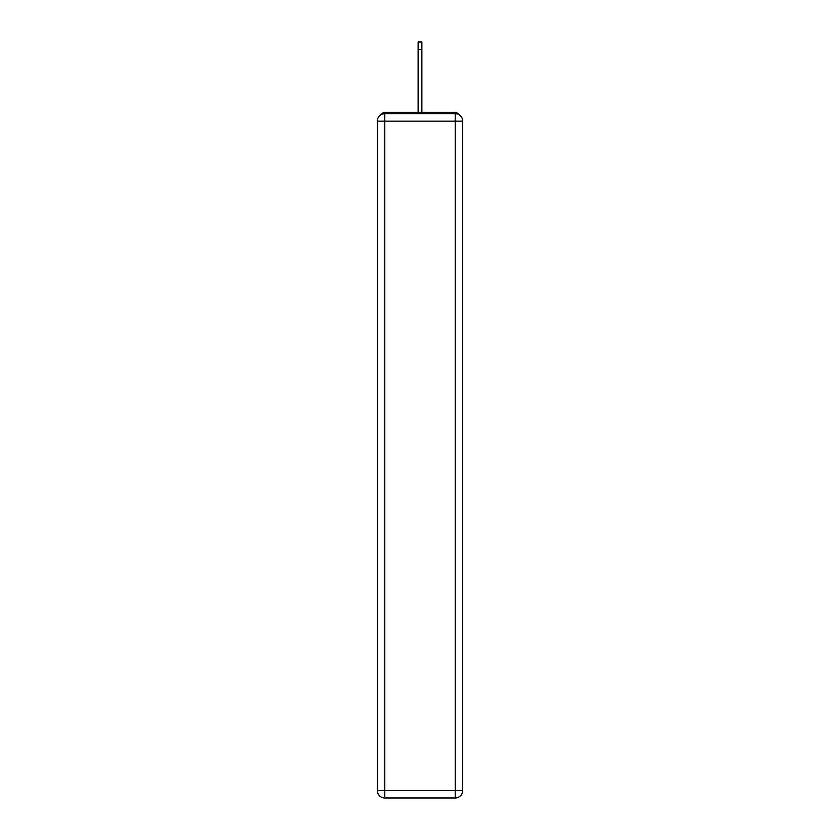 <?xml version="1.0" encoding="UTF-8"?>
<svg xmlns="http://www.w3.org/2000/svg" width="840" height="840" viewBox="0 0 840 840"><rect width="100%" height="100%" fill="white"/><g stroke="black" fill="none" stroke-linecap="round" stroke-linejoin="round"><path stroke-width="1.26" d="M462.683 121.139A7.466 7.466 0 0 0 455.217 113.673A7.466 7.466 0 0 1 462.683 121.139L462.683 790.534L455.217 790.534L455.217 798L384.783 798A7.466 7.466 0 0 1 377.318 790.534L377.318 121.139A7.466 7.466 0 0 1 384.783 113.673L455.217 113.673L455.217 121.139L384.783 121.139L384.783 790.534L455.217 790.534L455.217 121.139L462.683 121.139L462.609 120.141M377.318 121.139L384.783 121.139L384.783 113.673A7.466 7.466 0 0 0 377.318 121.139L377.391 120.141M458.524 114.45A3.728 3.728 0 0 0 455.217 112.424L384.783 112.424A3.728 3.728 0 0 0 381.476 114.45M455.217 112.424L439.415 112.424L455.217 112.424M400.586 112.424L384.783 112.424L400.586 112.424M455.217 798A7.466 7.466 0 0 0 462.683 790.534A7.466 7.466 0 0 1 455.217 798M418.131 49.465L418.131 42L421.869 42L421.869 49.465L418.131 49.465L418.131 112.424M421.869 49.465L421.869 112.424M384.783 798L384.783 790.534L377.318 790.534A7.466 7.466 0 0 0 384.783 798"/></g></svg>
